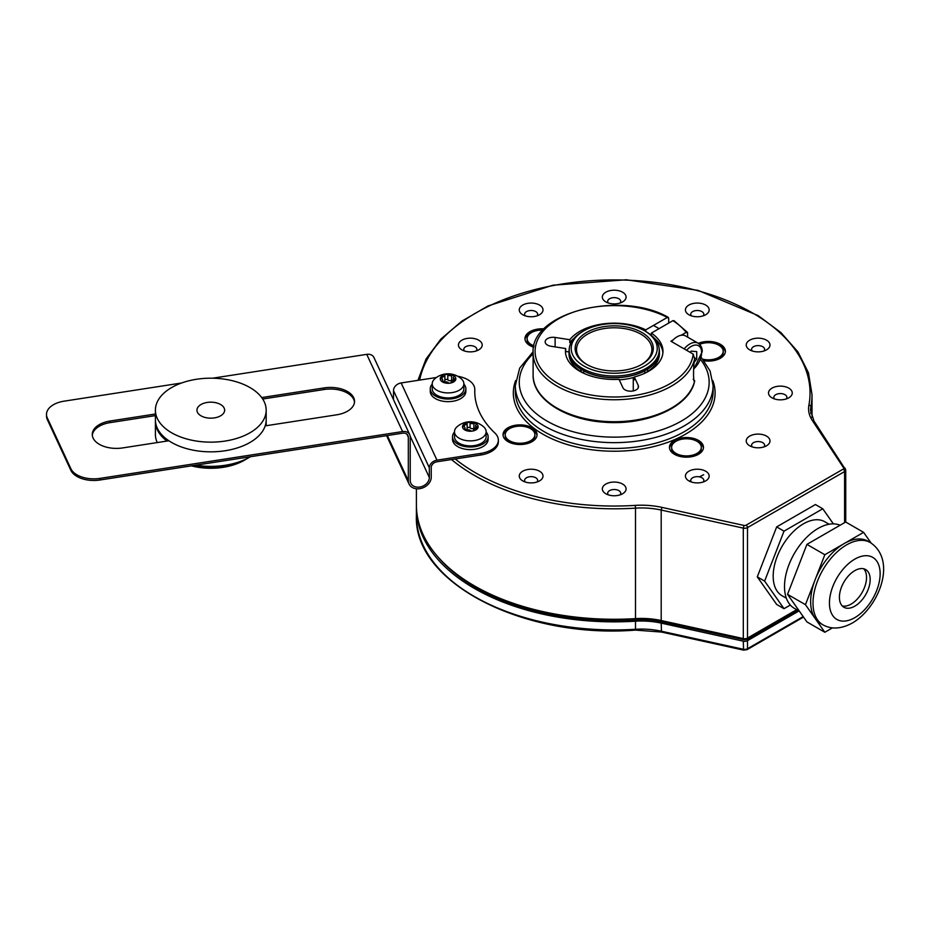 <?xml version="1.0" encoding="UTF-8"?>
<svg xmlns="http://www.w3.org/2000/svg" width="930" height="930" viewBox="0 0 930 930"><rect width="100%" height="100%" fill="white"/><g stroke="black" fill="none" stroke-linecap="round" stroke-linejoin="round"><path stroke-width="1.4" d="M532.832 440.495A12.857 7.428 180 0 1 532.599 441.332M507.269 440.495A12.857 7.428 0 0 0 507.513 441.332M537.005 435.507A17.007 9.823 180 0 0 532.076 429.369A17.007 9.823 0 0 0 530.019 428.358M510.082 428.358A17.007 9.823 0 0 0 503.095 435.507M508.024 441.645A17.007 9.823 0 0 0 526.566 443.773A17.007 9.823 0 0 0 537.063 434.694A17.007 9.823 0 0 0 532.076 427.754A17.007 9.823 0 0 0 513.546 425.626A17.007 9.823 0 0 0 503.037 434.694A17.007 9.823 0 0 0 508.024 441.645M698.488 440.401A17.007 9.823 0 0 0 679.958 438.274A17.007 9.823 0 0 0 669.449 447.342A17.007 9.823 0 0 0 674.436 454.293A17.007 9.823 0 0 0 692.978 456.421A17.007 9.823 0 0 0 703.475 447.342A17.007 9.823 0 0 0 698.488 440.401M704.022 360.77A17.007 9.823 0 0 0 725.388 351.273A17.007 9.823 0 0 0 720.401 344.321A17.007 9.823 0 0 0 698.349 343.333M544.108 328.883A17.007 9.823 0 0 0 524.95 338.625A17.007 9.823 0 0 0 529.937 345.565A17.007 9.823 0 0 0 533.692 347.204A14.834 8.568 180 0 1 531.472 346.134L532.785 346.89L531.472 346.134A14.834 8.568 0 0 1 527.124 340.078L527.124 338.625A14.834 8.568 0 0 0 531.472 344.681A14.834 8.568 180 0 0 533.994 345.844M705.684 471.219A11.869 6.847 0 0 0 688.898 471.219A11.869 6.847 0 0 0 688.898 480.903L688.898 480.903A11.869 6.847 0 0 0 705.684 480.903A11.869 6.847 0 0 0 705.684 471.219M622.6 484.065A11.869 6.847 0 0 0 605.825 484.065A11.869 6.847 0 0 0 605.825 493.76L605.825 493.76A11.869 6.847 0 0 0 622.6 493.76A11.869 6.847 0 0 0 622.6 484.065M539.528 471.219A11.869 6.847 0 0 0 522.741 471.219A11.869 6.847 0 0 0 522.741 480.903L522.741 480.903A11.869 6.847 0 0 0 539.528 480.903A11.869 6.847 0 0 0 539.528 471.219M478.706 340.171A11.869 6.847 0 0 0 461.919 340.171A11.869 6.847 0 0 0 461.919 349.866L461.919 349.866A11.869 6.847 0 0 0 478.706 349.866A11.869 6.847 0 0 0 478.706 340.171M539.528 305.063A11.869 6.847 0 0 0 522.741 305.063A11.869 6.847 0 0 0 522.741 314.747L522.741 314.747A11.869 6.847 0 0 0 539.528 314.747A11.869 6.847 0 0 0 539.528 305.063M622.6 292.206A11.869 6.847 0 0 0 605.825 292.206A11.869 6.847 0 0 0 605.825 301.901L605.825 301.901A11.869 6.847 0 0 0 622.6 301.901A11.869 6.847 0 0 0 622.6 292.206M705.684 305.063A11.869 6.847 0 0 0 688.898 305.063A11.869 6.847 0 0 0 688.898 314.747L688.898 314.747A11.869 6.847 0 0 0 705.684 314.747A11.869 6.847 0 0 0 705.684 305.063M766.506 340.171A11.869 6.847 0 0 0 749.72 340.171A11.869 6.847 0 0 0 749.72 349.866L749.72 349.866A11.869 6.847 0 0 0 766.506 349.866A11.869 6.847 0 0 0 766.506 340.171M788.768 388.136A11.869 6.847 0 0 0 771.981 388.136A11.869 6.847 0 0 0 771.981 397.831L771.981 397.831A11.869 6.847 0 0 0 788.768 397.831A11.869 6.847 0 0 0 788.768 388.136M766.506 436.1A11.869 6.847 0 0 0 749.72 436.1A11.869 6.847 0 0 0 749.72 445.796L749.72 445.796A11.869 6.847 0 0 0 766.506 445.796A11.869 6.847 0 0 0 766.506 436.1M703.417 448.155A17.007 9.823 180 0 0 698.488 442.017A17.007 9.823 0 0 0 696.431 441.006M676.494 441.006A17.007 9.823 0 0 0 669.507 448.155M699.244 453.143A12.857 7.428 180 0 1 699.011 453.98M673.68 453.143A12.857 7.428 0 0 0 673.913 453.98M725.33 352.075A17.007 9.823 180 0 0 720.401 345.937A17.007 9.823 0 0 0 718.344 344.925M721.157 357.074A12.857 7.428 180 0 1 720.913 357.899M531.995 332.277A17.007 9.823 0 0 0 525.008 339.427M529.182 344.425A12.857 7.428 0 0 0 529.414 345.251M703.22 481.996A6.533 3.767 180 0 0 703.824 480.426A6.533 3.767 180 0 0 701.906 477.753A6.533 3.767 0 0 0 694.791 476.939A6.533 3.767 0 0 0 690.769 480.426A6.533 3.767 0 0 0 691.362 481.996M620.147 494.853A6.533 3.767 180 0 0 620.74 493.272A6.533 3.767 180 0 0 618.834 490.61A6.533 3.767 0 0 0 611.719 489.796A6.533 3.767 0 0 0 607.685 493.272A6.533 3.767 0 0 0 608.278 494.853M537.063 481.996A6.533 3.767 180 0 0 537.656 480.426A6.533 3.767 180 0 0 535.75 477.753A6.533 3.767 0 0 0 528.635 476.939A6.533 3.767 0 0 0 524.601 480.426A6.533 3.767 0 0 0 525.206 481.996M476.241 350.959A6.533 3.767 180 0 0 476.846 349.378A6.533 3.767 180 0 0 474.928 346.716A6.533 3.767 0 0 0 467.813 345.902A6.533 3.767 0 0 0 463.791 349.378A6.533 3.767 0 0 0 464.384 350.959M537.063 315.84A6.533 3.767 180 0 0 537.656 314.27A6.533 3.767 180 0 0 535.75 311.597A6.533 3.767 0 0 0 528.635 310.783A6.533 3.767 0 0 0 524.601 314.27A6.533 3.767 0 0 0 525.206 315.84M620.147 302.982A6.533 3.767 180 0 0 620.74 301.413A6.533 3.767 180 0 0 618.834 298.751A6.533 3.767 0 0 0 611.719 297.925A6.533 3.767 0 0 0 607.685 301.413A6.533 3.767 0 0 0 608.278 302.982M703.22 315.84A6.533 3.767 180 0 0 703.824 314.27A6.533 3.767 180 0 0 701.906 311.597A6.533 3.767 0 0 0 694.791 310.783A6.533 3.767 0 0 0 690.769 314.27A6.533 3.767 0 0 0 691.362 315.84M764.042 350.959A6.533 3.767 180 0 0 764.634 349.378A6.533 3.767 180 0 0 762.728 346.716A6.533 3.767 0 0 0 755.613 345.902A6.533 3.767 0 0 0 751.58 349.378A6.533 3.767 0 0 0 752.184 350.959M786.303 398.924A6.533 3.767 180 0 0 786.896 397.343A6.533 3.767 180 0 0 784.99 394.68A6.533 3.767 0 0 0 777.875 393.867A6.533 3.767 0 0 0 773.841 397.343A6.533 3.767 0 0 0 774.446 398.924M764.042 446.888A6.533 3.767 180 0 0 764.634 445.307A6.533 3.767 180 0 0 762.728 442.645A6.533 3.767 0 0 0 755.613 441.831A6.533 3.767 0 0 0 751.58 445.307A6.533 3.767 0 0 0 752.184 446.888M626.564 421.999A69.831 40.316 180 0 1 601.861 421.999M416.408 488.762L416.408 505.071A197.811 114.204 0 0 0 635.504 618.613A55.382 31.98 0 0 1 661.195 620.531L743.303 638.596L743.303 528.124A3.953 2.279 0 0 0 747.499 527.601L844.591 471.557A3.953 2.279 0 0 0 845.742 469.952L813.983 421.034L810.553 410.328A55.382 31.98 180 0 1 810.879 406.887A197.811 114.204 0 0 0 812.018 394.599L808.472 372.837L797.963 351.924L780.956 332.615L758.066 315.561L698.07 290.381L626.343 279.779L552.908 285.208L488.064 305.924L461.768 321.199L440.843 339.113L426.033 359.05L417.919 380.358M796.685 609.685L747.499 638.073A3.953 2.279 180 0 1 743.303 638.596L743.303 639.573A3.953 2.279 180 0 0 747.499 639.05L797.533 610.161M542.957 330.08A14.834 8.568 0 0 0 527.124 338.625M512.07 443.366A14.834 8.568 180 0 1 509.559 442.203L510.884 442.971L509.559 442.203A14.834 8.568 0 0 1 505.223 436.147L505.223 434.694A14.834 8.568 0 0 0 509.559 440.75A14.834 8.568 180 0 0 525.729 442.61A14.834 8.568 180 0 0 534.889 434.694L534.889 436.147A14.834 8.568 180 0 1 530.542 442.203A14.834 8.568 180 0 1 528.042 443.366M505.223 434.694A14.834 8.568 0 0 1 514.371 426.789A14.834 8.568 0 0 1 530.542 428.637A14.834 8.568 180 0 1 534.889 434.694M678.481 456.014A14.834 8.568 180 0 1 675.971 454.851L677.296 455.619L675.971 454.851A14.834 8.568 0 0 1 671.623 448.795L671.623 447.342A14.834 8.568 0 0 0 675.971 453.398A14.834 8.568 180 0 0 692.141 455.258A14.834 8.568 180 0 0 701.301 447.342L701.301 448.795A14.834 8.568 180 0 1 696.954 454.851A14.834 8.568 180 0 1 694.454 456.014M671.623 447.342A14.834 8.568 0 0 1 680.783 439.437A14.834 8.568 0 0 1 696.954 441.285A14.834 8.568 180 0 1 701.301 447.342M699.627 344.356A14.834 8.568 0 0 1 718.867 345.216A14.834 8.568 180 0 1 723.203 351.273L723.203 352.726A14.834 8.568 180 0 1 718.867 358.782A14.834 8.568 180 0 1 716.356 359.945M723.203 351.273A14.834 8.568 180 0 1 702.766 359.201M839.406 597.293A21.762 12.567 -60 0 1 848.904 575.391A21.762 12.567 -60 0 1 865.667 569.567A21.762 12.567 -60 0 1 870.178 579.529A21.762 12.567 -60 0 1 860.68 601.419A21.762 12.567 -60 0 1 843.917 607.255A21.762 12.567 -60 0 1 839.406 597.293M863.703 568.776A21.762 12.567 -60 0 1 866.539 577.425A21.762 12.567 -60 0 1 858.216 598.025A21.762 12.567 -60 0 1 842.243 605.942M790.326 605.046L784.013 608.685L776.666 604.442L757.287 576.867L776.666 526.915L815.424 504.537L822.771 508.78L833.385 523.881M882.279 558.93L882.698 560.662M832.443 627.866L824.84 632.261L805.461 604.686L824.84 554.733L863.598 532.355L871.108 543.027M863.598 532.355L845.684 522.009L806.915 544.387L787.536 594.34L806.915 621.914L824.84 632.261M784.013 608.685L764.623 581.111L784.013 531.158L822.771 508.78M829.095 524.241L824.759 521.73A42.722 24.668 -60 0 0 803.392 523.846A42.722 24.668 120 0 0 775.481 561.499A42.722 24.668 120 0 0 782.025 595.735L786.362 598.246M840.092 525.241A47.477 27.412 -60 0 0 818.075 528.449A47.477 27.412 120 0 0 787.059 570.288A47.477 27.412 120 0 0 794.336 608.325L799.44 611.266M784.013 531.158L776.666 526.915M824.84 554.733L806.915 544.387M764.623 581.111L757.287 576.867M805.461 604.686L787.536 594.34M822.829 624.774L820.481 623.414A47.477 27.412 120 0 1 815.145 618.473A47.477 27.412 120 0 1 815.145 579.704A47.477 27.412 120 0 1 844.219 543.538A47.477 27.412 -60 0 1 867.957 541.19L870.306 542.55A47.477 27.412 -60 0 0 846.567 544.899A47.477 27.412 120 0 0 815.552 586.737A47.477 27.412 120 0 0 822.829 624.774C831.443 629.61 841.29 629.017 852.38 622.995C878.792 607.639 897.531 560.488 870.306 542.55M703.661 474.73A134.513 77.655 180 0 1 699.348 476.846M690.769 480.577A134.513 77.655 180 0 1 689.328 481.147M803.183 616.59L747.499 648.733A3.953 2.279 180 0 1 743.303 649.256L661.195 631.179A55.382 31.98 0 0 0 635.504 629.273L635.504 621.194A55.382 31.98 180 0 1 661.195 623.112L743.303 641.177A3.953 2.279 0 0 0 747.499 640.665L798.928 610.975M635.504 621.194A197.811 114.204 180 0 1 416.408 507.652A197.811 114.204 180 0 1 416.419 506.362M709.799 642.281L720.762 644.688M437.67 556.582A195.835 113.065 0 0 0 637.782 619.892L637.782 618.496M743.303 639.573L660.265 621.461A47.477 27.412 0 0 0 637.782 619.892M393.495 399.656L393.495 390.588A7.917 6.243 -24.9 0 1 401.144 382.951L436.437 377.487M212.54 378.208L366.746 354.353A7.917 6.243 -24.9 0 1 373.93 357.48L409.758 434.705A7.917 6.243 -24.9 0 1 410.223 436.844L410.223 480.461A9.893 7.8 155.1 0 0 410.804 483.147A9.893 7.8 155.1 0 0 421.453 486.669A9.893 7.8 155.1 0 0 429.335 477.497L429.335 467.813A7.917 6.243 -24.9 0 1 436.972 460.164L480.764 453.398A23.738 13.706 0 0 0 498.352 440.157A23.738 13.706 0 0 0 494.9 433.043A138.465 79.945 180 0 1 474.765 391.518A138.465 79.945 180 0 1 474.8 389.717A23.738 13.706 0 0 0 474.8 389.414A23.738 13.706 0 0 0 457.688 376.255M498.352 440.157L498.352 441.773A23.738 13.706 180 0 1 480.764 455.014L436.972 461.78A5.929 4.685 155.1 0 0 431.241 467.511L431.241 477.206A11.869 9.358 -24.9 0 1 421.778 488.215A11.869 9.358 -24.9 0 1 409.014 483.972A11.869 9.358 -24.9 0 1 408.317 480.752L408.317 437.147A5.929 4.685 155.1 0 0 407.968 435.531A5.929 4.685 155.1 0 0 402.585 433.182L99.928 480.008A23.738 13.706 180 0 1 70.854 470.313L47.314 419.57A23.738 13.706 180 0 1 46.5 416.024L46.5 414.408A23.738 13.706 0 0 1 64.089 401.167L181.594 382.997M46.5 414.408A23.738 13.706 0 0 0 47.314 417.954L70.854 468.697A23.738 13.706 0 0 0 99.928 478.392L402.585 431.567A7.917 6.243 -24.9 0 1 409.758 434.705M265.19 425.87L336.648 414.815A24.134 13.938 0 0 0 354.539 401.353A24.134 13.938 0 0 0 324.151 387.903L261.69 397.563M155.403 414.001L110.159 420.999A24.134 13.938 0 0 0 92.268 434.461A24.134 13.938 0 0 0 122.655 447.923L168.888 440.762M354.493 402.167A24.134 13.938 0 0 0 324.151 389.507L262.702 399.017M155.403 415.617L110.159 422.615A24.134 13.938 0 0 0 92.314 435.263M474.8 390.716A23.738 13.706 180 0 1 474.8 391.03A23.738 13.706 180 0 1 474.8 391.332A138.465 79.945 0 0 0 474.765 392.332M225.13 441.053A55.382 31.98 0 0 0 266.178 410.165A55.382 31.98 0 0 0 196.463 379.277A55.382 31.98 180 0 0 155.403 410.165A55.382 31.98 180 0 0 225.13 441.053M214.377 417.896A13.845 7.998 180 0 1 196.951 410.165A13.845 7.998 180 0 1 207.204 402.446A13.845 7.998 0 0 1 224.642 410.165A13.845 7.998 0 0 1 214.377 417.896M155.403 410.165L155.403 419.86A55.382 31.98 180 0 0 225.13 450.748A55.382 31.98 0 0 0 266.178 419.86L266.178 410.165M250.449 456.723A55.382 31.98 0 0 1 225.13 465.279A55.382 31.98 180 0 1 195.788 465.174M157.251 442.564A55.382 31.98 180 0 1 155.403 434.391L155.403 421.476A55.382 31.98 180 0 1 155.426 420.662M167.005 441.053A55.382 31.98 180 0 1 155.403 421.476M265.678 425.789A55.382 31.98 0 0 0 266.178 421.476A55.382 31.98 0 0 0 266.166 420.662M432.229 384.078A17.798 10.277 0 0 0 430.253 388.787L430.253 391.367A17.798 10.277 0 0 0 430.857 394.029A17.798 10.277 0 0 0 450.376 401.562A17.798 10.277 0 0 0 465.86 391.367L465.86 388.787A17.798 10.277 0 0 0 465.244 386.124A17.798 10.277 0 0 0 463.872 384.078M430.253 388.787A17.798 10.277 0 0 0 430.857 391.449A17.798 10.277 0 0 0 450.376 398.97A17.798 10.277 0 0 0 465.86 388.787M454.491 432.043A17.798 10.277 0 0 0 452.515 436.751L452.515 439.332A17.798 10.277 0 0 0 453.119 441.994A17.798 10.277 0 0 0 472.638 449.527A17.798 10.277 0 0 0 488.122 439.332L488.122 436.751A17.798 10.277 0 0 0 487.506 434.089A17.798 10.277 0 0 0 486.134 432.043M452.515 436.751A17.798 10.277 0 0 0 453.119 439.413A17.798 10.277 0 0 0 472.638 446.935A17.798 10.277 0 0 0 488.122 436.751M432.229 383.776L432.229 388.787A15.822 9.137 180 0 0 432.764 391.146A15.822 9.137 0 0 0 450.12 397.842A15.822 9.137 0 0 0 463.872 388.787L463.872 383.776A15.822 9.137 180 0 1 450.12 392.832A15.822 9.137 180 0 1 432.764 386.148A15.822 9.137 180 0 1 432.229 383.776A15.822 9.137 180 0 1 434.868 378.731A20.088 20.088 0 0 1 461.234 378.731A15.822 9.137 180 0 1 463.338 381.416A15.822 9.137 180 0 1 463.872 383.776M442.715 382.056L442.715 380.021A2.732 1.581 0 0 1 442.308 380.847A1.558 0.907 0 0 0 442.075 381.323A1.558 0.907 0 0 0 442.529 381.963A1.558 0.907 0 0 0 444.447 382.091A2.732 1.581 0 0 1 448.295 382.683A1.558 0.907 0 0 0 450.074 383.125A1.558 0.907 0 0 0 451.236 382.253L451.224 382.184A2.732 1.581 0 0 1 454.049 380.603A1.558 0.907 0 0 0 455.595 379.94A7.812 4.511 0 0 0 455.595 377.603A7.812 4.511 0 0 0 453.573 375.581A7.812 4.511 0 0 0 446.028 374.418A7.812 4.511 0 0 0 440.506 377.603A7.812 4.511 0 0 0 440.506 379.94A7.812 4.511 0 0 0 442.529 381.963A7.812 4.511 0 0 0 450.074 383.125A7.812 4.511 0 0 0 455.595 379.94A1.558 0.907 0 0 0 455.654 379.707A1.558 0.907 0 0 0 454.828 378.917L454.828 380.498M444.877 375.406L444.877 380.312A2.732 1.581 180 0 1 444.877 380.358L444.877 375.36A2.732 1.581 0 0 1 442.064 376.941A1.558 0.907 0 0 0 440.506 377.603A1.558 0.907 0 0 0 440.448 377.836A1.558 0.907 0 0 0 441.273 378.626A2.732 1.581 0 0 1 442.715 380.021M444.877 375.36A2.732 1.581 0 0 0 444.877 375.313A1.558 0.907 0 0 1 444.877 375.278A1.558 0.907 0 0 1 446.028 374.418A1.558 0.907 0 0 1 447.807 374.86A2.732 1.581 0 0 0 451.655 375.453A1.558 0.907 0 0 1 453.573 375.581A1.558 0.907 0 0 1 454.038 376.22A1.558 0.907 0 0 1 453.805 376.697A2.732 1.581 0 0 0 453.398 377.522A2.732 1.581 0 0 0 454.828 378.917M444.877 380.358A2.732 1.581 180 0 1 442.715 381.904M453.398 380.498A1.558 0.907 0 0 0 451.655 380.463A2.732 1.581 180 0 1 447.807 379.858A1.558 0.907 0 0 0 446.086 379.417A1.558 0.907 0 0 0 444.877 380.242M454.491 431.741L454.491 436.751A15.822 9.137 180 0 0 455.026 439.111A15.822 9.137 0 0 0 472.382 445.807A15.822 9.137 0 0 0 486.134 436.751L486.134 431.741A15.822 9.137 180 0 1 472.382 440.797A15.822 9.137 180 0 1 455.026 434.112A15.822 9.137 180 0 1 454.491 431.741A15.822 9.137 180 0 1 457.13 426.696A20.088 20.088 0 0 1 483.495 426.696A15.822 9.137 180 0 1 485.6 429.381A15.822 9.137 180 0 1 486.134 431.741M464.977 430.02L464.977 427.986A2.732 1.581 0 0 1 464.57 428.811A1.558 0.907 0 0 0 464.337 429.288A1.558 0.907 0 0 0 464.791 429.927A1.558 0.907 0 0 0 466.709 430.055A2.732 1.581 0 0 1 470.557 430.648A1.558 0.907 0 0 0 472.335 431.09A1.558 0.907 0 0 0 473.498 430.218L473.486 430.148A2.732 1.581 0 0 1 476.311 428.567A1.558 0.907 0 0 0 477.857 427.905A7.812 4.511 0 0 0 477.857 425.568A7.812 4.511 0 0 0 475.835 423.545A7.812 4.511 0 0 0 468.29 422.383A7.812 4.511 0 0 0 462.768 425.568A7.812 4.511 0 0 0 462.768 427.905A7.812 4.511 0 0 0 464.791 429.927A7.812 4.511 0 0 0 472.335 431.09A7.812 4.511 0 0 0 477.857 427.905A1.558 0.907 0 0 0 477.915 427.672A1.558 0.907 0 0 0 477.09 426.882L477.09 428.463M467.139 423.371L467.139 428.288A2.732 1.581 180 0 1 467.139 428.335L467.139 423.324A2.732 1.581 0 0 1 464.326 424.905A1.558 0.907 0 0 0 462.768 425.568A1.558 0.907 0 0 0 462.71 425.8A1.558 0.907 0 0 0 463.535 426.591A2.732 1.581 0 0 1 464.977 427.986M467.139 423.324A2.732 1.581 0 0 0 467.139 423.278A1.558 0.907 0 0 0 467.139 423.278A1.558 0.907 0 0 1 468.29 422.383A1.558 0.907 0 0 1 470.069 422.825A2.732 1.581 0 0 0 473.916 423.417A1.558 0.907 0 0 1 475.835 423.545A1.558 0.907 0 0 1 476.3 424.185A1.558 0.907 0 0 1 476.067 424.661A2.732 1.581 0 0 0 475.66 425.487A2.732 1.581 0 0 0 477.09 426.882M467.139 428.335A2.732 1.581 180 0 1 464.977 429.869M475.66 428.463A1.558 0.907 0 0 0 473.916 428.428A2.732 1.581 180 0 1 470.069 427.823A1.558 0.907 0 0 0 468.348 427.382A1.558 0.907 0 0 0 467.139 428.207M191.359 465.86A47.477 27.412 0 0 0 223.084 467.337A47.477 27.412 0 0 0 244.358 460.234L247.159 458.618A51.429 29.69 0 0 0 248.508 457.816M193.335 465.558A51.429 29.69 0 0 0 224.107 466.302A51.429 29.69 0 0 0 247.159 458.618M659.184 348.983A45.198 26.098 0 0 1 659.417 351.633A45.198 26.098 0 0 1 647.536 369.268L647.396 369.187M569.241 348.983A45.198 26.098 0 0 0 569.009 351.633A45.198 26.098 0 0 0 580.878 369.268L581.029 369.187M644.606 370.803L644.746 370.884A45.198 26.098 0 0 1 583.68 370.884L583.819 370.803M644.746 370.884L644.746 373.139A45.198 26.098 180 0 1 642.653 374.186M659.417 351.633L659.417 353.9A45.198 26.098 180 0 1 647.536 371.523L647.257 371.686M580.878 369.268L581.169 371.686M585.307 373.988A44.803 25.866 0 0 1 580.901 371.512A45.198 26.098 180 0 1 569.009 353.9L569.009 351.633M634.307 377.278A45.198 26.098 180 0 1 619.252 379.835M585.772 374.186A45.198 26.098 180 0 1 583.68 373.139L583.68 370.884M647.536 369.268L647.536 371.523A44.803 25.866 0 0 1 643.107 373.988M644.641 330.848A43.024 24.843 180 0 1 644.63 365.967A43.024 24.843 180 0 1 583.796 365.967A43.024 24.843 180 0 1 583.784 330.848A43.024 24.843 180 0 1 644.641 330.848L646.036 331.65A45 25.982 180 0 1 659.219 350.017L659.219 351.633A45 25.982 180 0 1 646.036 370.012A45 25.982 0 0 1 596.99 375.639A45 25.982 0 0 1 569.207 351.633L569.207 350.017A45 25.982 180 0 1 582.389 331.65A45 25.982 180 0 1 582.668 331.487M659.219 350.017A45 25.982 180 0 1 646.036 368.396A45 25.982 180 0 1 596.99 374.023A45 25.982 180 0 1 569.207 350.017M583.784 330.848A43.024 24.843 180 0 1 583.796 330.848L582.389 331.65M586.586 332.452A39.072 22.552 180 0 1 641.84 332.452A39.072 22.552 180 0 1 641.84 364.351L641.84 364.351A39.072 22.552 180 0 1 586.586 364.351A39.072 22.552 180 0 1 586.586 332.452M641.34 364.63A37.688 21.75 0 0 0 651.895 349.541A37.688 21.75 0 0 0 628.634 329.441A37.688 21.75 0 0 0 587.562 334.149A37.688 21.75 0 0 0 576.53 349.541A37.688 21.75 0 0 0 587.086 364.63M668.693 323.094L668.693 318.246L667.298 317.432L645.78 329.859L645.78 331.51M673.134 339.903L670.879 341.205L693.187 354.098L694.663 358.829C693.117 365.932 693.245 384.625 694.663 380.8L694.698 380.765C690.281 406.061 648.791 425.103 606.883 422.36C566.614 420.697 532.402 399.423 533.111 374.895A81.108 46.826 0 0 0 609.092 421.627A81.108 46.826 0 0 0 694.663 380.8L694.512 380.765M687.7 337.172L687.479 332.405L673.913 320.594M668.693 318.246L667.298 317.432A79.12 45.686 0 0 0 545.178 328.988A79.12 45.686 0 0 0 591.91 395.145A79.12 45.686 0 0 0 693.187 354.098M569.009 351.959L565.696 351.447L565.696 348.541L551.025 346.262A7.917 4.569 180 0 1 545.154 341.856A7.917 4.569 180 0 1 555.117 337.439L569.788 339.706A48.755 28.156 180 0 1 645.78 329.859M565.696 348.541A48.755 28.156 0 0 0 565.452 351.319A48.755 28.156 0 0 0 619.02 379.324L622.949 387.798A7.917 4.569 180 0 0 631.633 391.146A7.917 4.569 180 0 0 638.503 386.613A7.917 4.569 180 0 0 638.236 385.427L634.307 376.964A48.755 28.156 180 0 0 662.974 351.319A48.755 28.156 180 0 0 651.372 333.091L672.89 320.664L674.285 321.478M687.7 333.114L686.201 332.359L681.167 335.265M565.696 351.447A48.755 28.156 0 0 0 565.521 352.772M633.272 390.914L633.272 377.627L634.307 379.87L634.307 376.964M662.904 352.772A48.755 28.156 0 0 0 654.232 338.136M651.372 335.37L651.372 333.091M574.194 338.136A48.755 28.156 0 0 0 569.788 342.624L569.788 339.706M633.272 377.627A44.803 25.866 0 0 0 634.307 377.336M570.985 342.798L569.788 342.624M694.663 380.8L693.187 379.289M671.565 341.612A16.81 9.707 -60 0 1 685.561 335.939L698.151 343.217A16.81 9.707 120 0 0 684.154 348.878M694.292 362.13L696.733 359.085L696.733 351.621L691.141 351.122L690.165 352.342M696.733 359.085L694.698 357.911M455.189 458.967A195.835 113.065 0 0 0 635.283 505.385A57.369 33.12 180 0 1 661.904 507.373L744 525.438A1.976 1.139 0 0 0 746.104 525.183L843.185 469.127A1.976 1.139 0 0 0 843.638 467.918L812.332 420.511A57.369 33.12 180 0 1 808.902 405.154A195.835 113.065 0 0 0 635.922 280.616A195.835 113.065 0 0 0 419.663 380.079M712.764 380.533A100.882 58.241 180 0 1 685.55 434.171A100.882 58.241 180 0 1 565.812 444.087A100.882 58.241 180 0 1 515.662 380.533M713.112 385.555L713.112 391.367A98.906 57.102 180 0 1 684.143 431.741A98.906 57.102 180 0 1 576.368 444.122A98.906 57.102 180 0 1 515.313 391.367L515.313 385.555A98.906 57.102 0 0 0 576.368 438.309A98.906 57.102 0 0 0 684.143 425.928A98.906 57.102 0 0 0 713.112 385.555L710.078 370.965L701.29 357.504M533.111 353.819A94.953 54.824 0 0 0 555.536 425.428A94.953 54.824 0 0 0 681.353 421.081A94.953 54.824 0 0 0 700.581 359.55M635.283 505.385L635.504 508.14A55.382 31.98 180 0 1 661.195 510.047L743.303 528.124L744 525.438M661.904 507.373L661.195 510.047L661.195 620.531M746.104 525.183A1.976 1.139 60 0 1 747.499 527.601L747.499 639.05M843.185 469.127A1.976 1.139 60 0 1 844.591 471.557L844.591 522.637M843.638 467.918A1.976 1.511 -33.4 0 1 845.277 468.429M812.332 420.511A1.976 1.511 -33.4 0 1 813.983 421.034M808.902 405.154A1.976 1.604 10.6 0 1 810.879 406.887L810.879 413.652M451.492 459.536A197.811 114.204 0 0 0 635.504 508.14L635.504 618.613M854.798 559.139A35.84 20.693 120 0 0 829.444 603.047A35.84 20.693 120 0 0 854.798 617.671A35.84 20.693 120 0 0 880.14 573.775A35.84 20.693 120 0 0 854.798 559.139M803.52 617.067L747.092 649.64A1.976 1.139 -120 0 0 747.499 648.733L747.499 640.665M743.303 641.177L743.57 650.117L747.092 649.64M743.582 650.128L661.474 632.051L661.195 623.112M635.411 630.11L635.504 629.273A197.811 114.204 0 0 1 416.408 515.731C413.304 582.517 523.206 639.003 635.411 630.11L661.474 632.051M660.265 621.461L660.265 620.322M47.314 419.57L47.314 417.954M366.746 354.353L402.585 431.567M110.159 420.999L110.159 422.615M324.151 387.903L324.151 389.507M70.854 468.697L70.854 470.313M99.928 478.392L99.928 480.008M480.764 455.014L480.764 453.398M410.2 436.263L429.335 477.497M393.495 390.588L429.335 467.813M401.144 382.951L436.972 460.164M474.8 389.717L474.8 391.332M387.333 435.542L408.317 480.752M406.968 434.229L408.317 437.147M442.064 376.941L442.064 378.998M447.807 374.86L447.807 379.858M451.655 375.453L451.655 380.463M442.308 380.847L442.308 381.8M464.326 424.905L464.326 426.963M470.069 422.825L470.069 427.823M473.916 423.417L473.916 428.428M464.57 428.811L464.57 429.765M694.663 358.829A81.108 46.826 180 0 1 609.092 399.656A81.108 46.826 180 0 1 533.111 352.923L533.111 374.895M686.201 332.359A79.12 45.686 0 0 0 672.89 320.664M638.236 387.798L638.236 385.427M555.117 346.902L555.117 337.439M693.606 368.943A14.834 8.568 120 0 0 701.627 352.528A14.834 8.568 120 0 0 686.596 350.285M533.134 351.714L519.672 368.141L515.313 385.555M812.018 417.396L812.018 394.599M845.742 522.044L845.742 469.941M529.228 442.971L530.542 442.203M695.628 455.619L696.954 454.851M717.542 359.538L718.867 358.782M416.408 507.652L416.408 515.731M474.8 389.414L474.8 391.03M409.014 483.972L386.589 435.659M266.178 421.476L266.178 425.719M453.398 380.637L453.398 377.522M475.66 428.602L475.66 425.487M668.24 317.316C620.636 289.904 530.077 312.55 533.111 352.923M659.068 328.65L653.476 325.419M693.559 369.582L702.208 351.714C702.313 348.006 700.964 345.17 698.151 343.217"/></g></svg>
